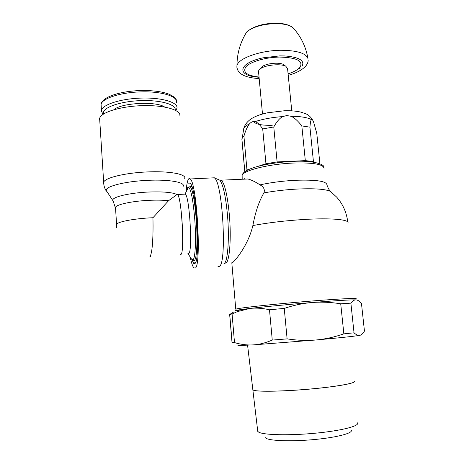<?xml version="1.0" encoding="UTF-8"?>
<svg xmlns="http://www.w3.org/2000/svg" width="464" height="464" viewBox="0 0 464 464"><rect width="100%" height="100%" fill="white"/><g stroke="black" fill="none" stroke-linecap="round" stroke-linejoin="round"><path stroke-width="0.7" d="M236.037 309.476L235.758 309.175L236.524 308.943C241.228 307.713 271.643 304.378 303.601 301.693C335.594 298.996 358.672 297.818 356.027 298.862M243.229 179.22L247.915 178.988C251.389 179.899 255.415 181.859 259.997 184.869C263.772 186.922 265.072 189.596 263.906 192.896C259.028 201.225 255.351 212.112 252.868 225.55C248.339 244.882 235.474 260.507 232.574 262.589L231.814 262.752L235.758 309.175M238.508 310.81L237.649 310.752M223.909 263.784L224.071 263.691C227.749 262.143 229.57 238.49 227.453 214.791C225.655 196.052 223.126 184.533 219.866 180.229L218.19 179.498M217.987 266.481L219.217 266.394C227.012 264.927 222.894 183.802 214.664 178.054L212.268 177.898M190.205 257.056C191.394 262.844 192.601 266.435 193.83 267.827L195.216 268.076C201.637 266.62 197.009 183.048 190.246 178.971C189.509 178.217 188.842 178.402 188.245 179.516C187.224 181.534 186.499 185.693 186.076 192.003M191.777 259.44L193.732 263.436L194.857 263.5C200.5 261.893 196.55 188.604 190.513 183.692C189.811 182.833 189.167 182.926 188.593 183.959M188.007 253.518L188.778 253.472C192.74 251.633 189.619 196.974 185.374 194.109L185.107 193.882L188.575 187.137L187.398 187.798L186.337 191.487M179.179 194.433L177.799 194.48M182.271 249.081C183.843 236.588 181.146 201.277 178.217 195.518M180.682 254.568L181.03 254.371C184.423 252.805 181.998 202.664 178.13 195.147L177.637 194.23L177.016 194.532L168.548 200.726L152.929 217.744L153.004 220.899C153.259 234.703 152.552 249.238 150.91 254.307L150.452 256.406L149.884 256.267M116.632 225.127L116.679 224.245C117.897 221.63 135.708 218.358 152.929 217.744M99.574 119.596L99.632 118.471C100.624 112.421 120.611 106.21 142.547 105.647C164.494 105.009 181.331 110.072 179.841 116M113.854 109.707C121.266 102.793 156.525 100.99 164.627 107.033M103.6 113.97L103.431 112.909C103.188 107.294 120.675 101.297 140.685 100.624C160.701 99.876 176.558 104.586 175.218 110.165M103.037 114.341L101.396 111.14L101.465 110.444C102.393 104.545 121.185 98.559 141.798 98.072C162.423 97.504 178.327 102.48 176.946 108.263L175.815 110.473M257.793 166.419L265.953 163.722L277.107 161.913L305.318 160.625L313.438 161.542L314.482 162.307M245.45 171.315L246.958 169.992L249.818 169.047M244.783 171.784L241.872 139.107L242.486 137.657L243.925 136.149L246.958 169.992M241.883 139.026L242.84 134.427M265.953 163.722L262.711 128.94C259.91 124.712 257.375 122.264 255.107 121.609C253.112 121.208 251.233 121.957 249.481 123.853C247.527 126.208 245.676 130.303 243.925 136.149M305.318 160.625L301.832 125.918C297.963 120.924 294.379 117.711 291.079 116.284L286.787 115.559L282.657 116.58C279.647 118.221 276.683 121.684 273.777 126.962L277.107 161.913M258.558 71.885L258.779 70.325L260.901 68.394C266.353 64.798 281.19 63.527 285.824 66.253L287.576 68.643L291.746 110.826M319.916 163.775L316.773 133.307L313.444 121.545C312.649 119.764 311.959 119.115 311.385 119.602C310.752 120.35 310.271 122.873 309.935 127.165L313.438 161.542M262.711 128.94L273.777 126.962M301.832 125.918L309.935 127.165M261.041 67.814L262.804 66.207C267.31 63.226 279.485 62.182 283.33 64.45L284.322 65.169M259.063 77.285L255.768 76.931C236.13 74.884 239.157 62.733 263.187 57.803L279.757 55.889M280.012 55.883L284.873 55.947C299.431 57.205 305.132 60.697 301.971 66.416M236.901 67.489L236.988 65.592C238.131 58.452 260.049 50.466 280.72 50.274C297.453 50.414 306.588 53.348 308.113 59.085M244.511 35.705L246.744 31.935L247.788 31.042C254.226 26.535 263.372 24.064 275.227 23.618C283.069 23.612 288.765 24.812 292.308 27.225L293.764 28.588M300.539 67.964L297.697 69.362M235.207 310.921L235.892 310.439L239.94 309.737L249.945 308.45C264.526 306.727 289.948 304.291 312.324 302.499C334.573 300.736 348.829 299.854 355.088 299.866L355.992 299.889L355.221 299.93C353.806 300.127 352.356 301.2 350.883 303.154L354.026 332.81C356.219 334.84 358.138 335.687 359.786 335.344C361.439 335.02 362.993 333.593 364.449 331.07L361.462 303.398C359.501 301.142 357.68 299.97 355.992 299.889M238.16 310.254L239.633 309.969M229.657 314.482L232.075 313.971L234.5 342.594L232.023 342.583L229.657 314.482L233.288 312.278M238.258 345.204C237.62 345.378 237.829 345.477 238.885 345.506L253.147 344.897C259.156 344.561 265.524 342.948 272.258 340.077L269.491 309.784C262.386 308.171 255.873 307.725 249.945 308.45L237.446 311.599L232.075 313.971M234.5 342.594C240.915 344.491 247.132 345.262 253.147 344.897L316.042 339.979C325.084 339.172 334.353 337.131 343.853 333.848L340.721 303.798C330.774 302.203 321.308 301.768 312.324 302.499C303.346 303.207 293.99 305.173 284.246 308.398L287.112 338.888C297.366 340.443 307.011 340.802 316.042 339.979C340.019 337.798 354.6 336.255 359.786 335.344L360.835 334.991M269.491 309.784L284.246 308.398M340.721 303.798L350.883 303.154M272.258 340.077L287.112 338.888M343.853 333.848L354.026 332.81M253.686 390.259C258.286 391.877 284.345 391.384 311.042 388.948C337.775 386.529 356.909 382.939 354.357 381.159M247.585 345.216L252.851 389.818L253.68 390.218M354.363 381.193C356.909 382.98 337.775 386.57 311.042 388.989C284.351 391.425 258.286 391.918 253.692 390.299L252.857 389.899L252.787 389.313M257.642 430.418L257.665 431.242L258.61 432.1C263.291 435.035 288.985 435.702 315.155 433.219C341.371 430.766 360.041 425.94 357.448 422.843M265.211 437.598L265.994 438.248C270.292 440.968 292.749 441.647 315.242 439.454C337.78 437.297 353.696 432.935 351.138 430.082M245.526 179.104L244.557 178.721M242.156 176.819L242.127 175.351L242.678 174.481C246.024 169.725 270.535 163.972 293.074 163.05C313.165 162.481 323.478 164.239 324.011 168.333M259.997 184.869C270.674 182.52 282.379 180.995 295.11 180.299C315.862 179.585 326.47 181.111 326.934 184.881C327.967 187.868 329.109 190.014 330.362 191.319L331.801 192.479M263.906 192.896C274.473 190.982 285.557 189.701 297.157 189.063C314.261 188.297 325.339 189.068 330.391 191.371L336.673 197.119C342.821 203.98 346.527 212.292 347.791 222.047M224.657 263.14L225.916 263.047C229.599 261.499 231.443 238.148 229.344 214.762C227.453 195.39 224.808 183.901 221.403 180.299L219.675 180.107M252.868 225.55C268.209 222.697 285.203 220.678 303.856 219.489C331.592 217.773 350.111 219.611 347.896 223.155M193.239 260.24L194.433 260.408C196.898 258.929 197.815 238.194 196.098 217.465C194.567 200.17 192.624 189.886 190.263 186.609L188.575 187.137C190.977 189.324 192.989 199.503 194.619 217.674C196.289 237.957 195.425 258.257 193.047 259.736L191.504 259.051L187.914 253.524M188.651 186.986L188.488 187.311M115.437 207.959L112.816 200.117C112.555 196.933 129.334 192.937 147.668 192.073C162.615 191.475 172.399 192.293 177.016 194.532M112.996 200.831L106.163 190.333C105.641 186.313 125.471 181.32 147.291 180.357C169.18 179.208 185.907 182.352 183.123 186.447M103.716 183.535L103.669 182.282C104.487 177.932 124.845 172.886 146.856 171.958C169.244 170.833 186.661 174.151 184.724 178.507M116.592 224.402L115.484 207.373C116.168 204.589 131.567 201.202 148.097 200.378C156.2 199.972 163.015 200.088 168.548 200.726M101.042 105.635L101.088 104.475C101.738 98.49 120.53 92.33 140.969 91.895C161.745 91.205 178.135 96.448 176.488 102.411M243.554 130.639L243.971 127.907C244.876 126.562 246.715 125.21 249.481 123.853M255.107 121.609C262.995 119.033 272.177 117.357 282.657 116.58M272.264 125.28C261.864 125.524 255.623 124.271 253.535 121.516M291.079 116.284C300.782 116.365 307.551 117.473 311.385 119.602M313.444 121.545L313.635 122.02M259.04 77.059C246.639 75.557 242.307 72.088 246.042 66.654C250.508 61.724 265.495 57.316 279.345 57.066C296.229 57.461 303.207 60.743 300.266 66.92C298.23 69.565 294.17 71.868 288.086 73.834M242.196 179.266L242.127 175.351C243.351 168.177 268.586 162.649 292.511 161.414C313.937 160.132 325.09 164.621 323.918 167.492M219.866 180.229L247.915 178.988M219.791 180.154L214.664 178.054M214.385 177.793L190.246 178.971M195.68 262.137L193.732 263.436M191.887 186.528L190.263 186.609M185.374 194.109L177.816 194.503M116.679 224.245L116.638 227.493M106.43 191.243C104.626 188.61 103.71 185.623 103.669 182.282L99.632 118.471M178.686 194.457L178.855 194.114M101.465 110.444L101.088 104.475C101.639 97.051 120.367 91.066 140.789 90.555C152.43 90.335 161.768 91.518 168.797 94.105C174.064 96.529 176.622 98.815 176.453 100.955M244.83 171.75L241.901 138.922M313.525 121.73C311.425 117.485 308.717 114.788 305.399 113.639L300.666 112.068C295.98 111.024 290.655 110.577 284.687 110.734L267.461 112.793C262.479 113.947 258.819 115.055 256.482 116.116C249.731 118.877 245.502 122.902 243.803 128.18L242.307 137.936M258.489 71.137L262.496 114.028M262.804 66.207L260.901 68.394M283.33 64.45L285.824 66.253M236.988 65.592L236.889 66.474C237.261 75.47 248.739 77.952 259.179 78.567M308.16 60.366C307.992 67.611 296.902 73.097 288.237 75.325M246.744 31.935C240.288 42.172 237.023 53.447 236.947 65.772M247.788 31.042C254.405 26.117 263.448 23.507 274.914 23.2C282.582 23.148 288.382 24.488 292.308 27.225M307.887 58.11C305.805 46.568 300.91 36.517 293.19 27.956M232.099 342.589L229.726 314.459M239.94 309.737L237.446 311.599M257.758 431.387L252.857 389.899"/></g></svg>
